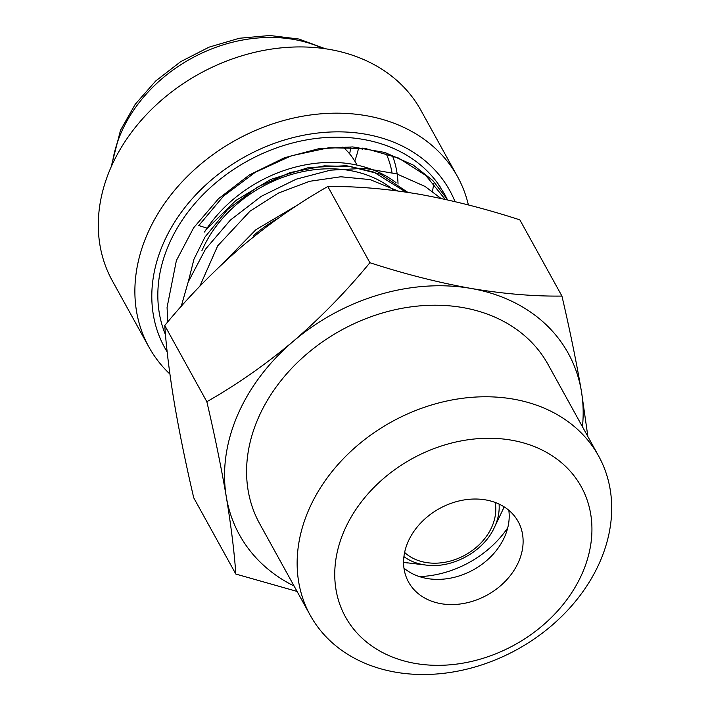 <?xml version="1.0" encoding="UTF-8"?>
<svg xmlns="http://www.w3.org/2000/svg" width="710" height="710" viewBox="0 0 710 710"><rect width="100%" height="100%" fill="white"/><g stroke="black" fill="none" stroke-linecap="round" stroke-linejoin="round"><path stroke-width="1.06" d="M440.999 603.686A62.595 49.389 151.1 0 0 506.195 580.354A62.595 49.389 151.1 0 0 518.14 521.539A62.595 49.389 151.1 0 0 485.693 499.911A62.595 49.389 151.1 0 0 420.498 523.234A62.595 49.389 151.1 0 0 408.552 582.058A62.595 49.389 151.1 0 0 440.999 603.686M508.813 510.259A62.595 49.389 -28.9 0 1 503.905 538.384A62.595 49.389 -28.9 0 1 430.393 578.978A62.595 49.389 -28.9 0 1 427.092 578.499A62.595 49.389 -28.9 0 1 403.972 568.151M507.73 527.849A93.383 73.68 -28.9 0 1 419.441 576.609M511.422 440.164A134.669 106.26 151.1 0 0 344.075 531.08A134.669 106.26 151.1 0 0 415.27 663.433A134.669 106.26 151.1 0 0 582.608 572.517A134.669 106.26 151.1 0 0 511.422 440.164M513.223 399.1A164.711 129.974 151.1 0 0 308.548 510.304A164.711 129.974 151.1 0 0 310.234 615.268A164.711 129.974 151.1 0 0 395.621 672.184A164.711 129.974 151.1 0 0 600.296 560.98A164.711 129.974 151.1 0 0 598.61 456.015A164.711 129.974 151.1 0 0 513.223 399.1M598.61 456.015L548.049 364.461A164.711 129.974 151.1 0 0 401.683 308.371A164.711 129.974 151.1 0 0 257.987 418.749A164.711 129.974 151.1 0 0 259.674 523.714L310.234 615.268M587.889 436.606L581.41 391.272C576.342 361.674 569.855 329.946 561.938 296.079L519.853 219.869C485.365 208.66 451.702 200.096 418.856 194.176C386.275 188.736 355.932 186.18 327.816 186.517C298.049 203.397 269.214 223.552 241.311 246.982C213.666 270.901 188.15 297.073 164.755 325.499C166.291 347.82 169.468 373.531 174.269 402.65C179.337 432.248 185.825 463.976 193.741 497.843L235.827 574.053L297.073 591.421M561.938 296.079C533.831 296.416 503.479 293.86 470.907 288.42C438.061 282.5 404.389 273.936 369.901 262.718L327.816 186.517M369.901 262.718C346.515 291.144 321 317.317 293.354 341.235C265.442 364.665 236.608 384.829 206.841 401.709L164.755 325.499M206.841 401.709C214.757 435.567 221.245 467.304 226.312 496.902C231.114 526.012 234.291 551.732 235.827 574.053M582.448 426.754A187.786 148.177 151.1 0 0 581.41 391.272A187.786 148.177 151.1 0 0 470.907 288.42A187.786 148.177 151.1 0 0 293.354 341.235A187.786 148.177 151.1 0 0 226.312 496.902A187.786 148.177 151.1 0 0 294.073 586.007M407.868 192.383L380.693 174.243L346.48 165.705L308.628 167.542L270.661 179.479L235.986 200.389L207.462 228.274L198.782 225.567L223.561 196.049L255.289 172.29L291.224 155.836L328.836 147.733L365.49 148.541L398.55 158.037L425.725 175.388L445.241 199.395M204.524 231.992A126.495 99.817 -28.9 0 1 396.056 182.683M455.012 201.64A162.75 128.421 151.1 0 0 312.586 133.711A162.75 128.421 151.1 0 0 163.069 244.018A162.75 128.421 151.1 0 0 167.187 351.92M169.903 374.081A176.266 139.089 -28.9 0 1 148.887 346.995A176.266 139.089 -28.9 0 1 147.085 234.664A176.266 139.089 -28.9 0 1 300.854 116.546A176.266 139.089 -28.9 0 1 457.497 176.577A176.266 139.089 -28.9 0 1 468.387 204.95M148.887 346.995L112.304 280.752A176.266 139.089 -28.9 0 1 110.503 168.421A176.266 139.089 -28.9 0 1 264.271 50.303A176.266 139.089 -28.9 0 1 420.915 110.334L457.497 176.577M394.911 156.493A138.965 109.651 -28.9 0 1 394.982 157.265M345.415 149.295A112.668 88.91 151.1 0 0 345.939 146.997M350.811 147.13A112.668 88.91 -28.9 0 1 349.622 153.848M357.068 165.11L355.941 163.078A93.889 74.088 151.1 0 0 342.912 146.988M393.979 190.457A118.934 93.844 151.1 0 0 201.88 250.754M440.954 188.07A156.431 123.442 151.1 0 0 436.943 182.266A156.431 123.442 151.1 0 0 247.533 161.001A156.431 123.442 151.1 0 0 164.649 332.635A156.431 123.442 151.1 0 0 165.51 334.792L164.649 332.635M433.757 183.393A176.266 139.089 -28.9 0 1 432.443 191.425M398.035 184.076A130.196 102.737 151.1 0 0 392.373 155.499M362.135 149.792A125.191 98.788 151.1 0 0 362.411 148.115M386.018 153.28A125.191 98.788 -28.9 0 1 391.991 172.557M112.171 164.676A138.965 109.651 -28.9 0 1 120.94 133.232A138.965 109.651 -28.9 0 1 293.62 39.423A138.965 109.651 -28.9 0 1 322.739 48.386M503.701 507.854A80.7 63.678 -28.9 0 1 502.44 510.614L504.127 506.842A80.7 63.678 -28.9 0 1 503.701 507.854M407.664 562.959A80.7 63.678 -28.9 0 1 403.573 562.373L426.435 565.125A57.785 45.591 -28.9 0 1 423.382 564.69A57.785 45.591 -28.9 0 1 403.919 556.613M499.077 504.073A57.785 45.591 -28.9 0 1 495.19 525.684A57.785 45.591 -28.9 0 1 494.293 527.654L502.44 510.614M495.172 502.44A53.445 42.174 -28.9 0 1 476.525 547.135A53.445 42.174 -28.9 0 1 425.68 562.444A53.445 42.174 -28.9 0 1 404.62 552.442M278.08 218.343A118.934 93.844 151.1 0 0 253.727 235.392M354.76 161.046A126.442 99.773 151.1 0 0 358.674 147.689M447.548 199.909L444.567 194.078L436.943 182.266M405.818 192.073L373.788 172.086L350.19 166.468L324.275 165.856L290.106 172.565L257.286 187.2L227.608 209.503L205.004 236.998L193.945 259.257L188.283 281.746M111.115 167.01L120.523 130.205L135.246 104.263L155.667 81.02L180.713 61.646L209.077 47.144L239.27 38.269L269.738 35.5L298.91 39.032L325.278 48.742M494.293 527.654C483.732 551.173 452.758 568.683 426.435 565.125M398.061 190.981L370.008 179.586L340.809 176.772L309.56 181.307L278.56 193.005L250.106 211.083L217.686 245.864L199.821 286.228M221.422 264.812L255.928 229.703L298.768 204.302M181.201 306.409L188.203 281.959L205.483 249.174L230.377 220.082L261.28 196.315L296.203 179.186L330.416 170.169L364.487 168.332L396.633 173.852L425.041 186.446L441.052 198.489M167.746 321.95L167.072 307.386L176.382 260.552L193.661 227.768L218.556 198.676L249.458 174.909L284.382 157.78L318.595 148.754L352.666 146.926L384.811 152.446L413.22 165.031L432.816 180.526L447.779 199.963"/></g></svg>
